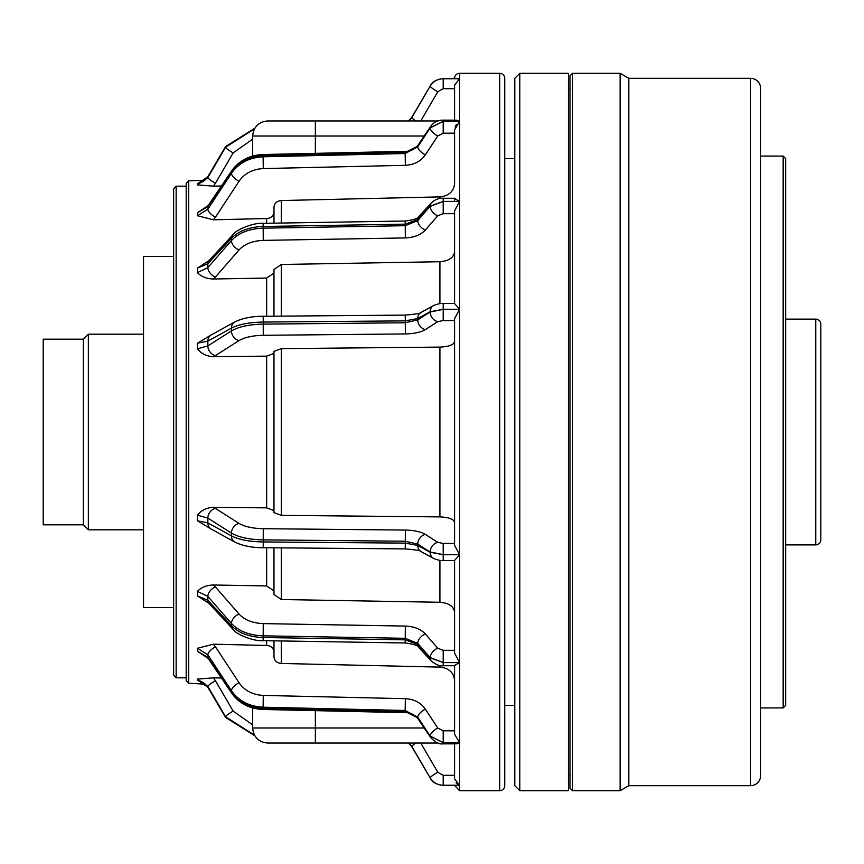 <?xml version="1.0" encoding="UTF-8"?>
<svg xmlns="http://www.w3.org/2000/svg" width="864" height="864" viewBox="0 0 864 864"><rect width="100%" height="100%" fill="white"/><g stroke="black" fill="none" stroke-linecap="round" stroke-linejoin="round"><path stroke-width="1.3" d="M569.959 88.355L568.458 88.355M569.959 775.645L568.458 775.645M568.458 790.7L568.458 73.3L519.793 73.3L519.793 790.7L568.458 790.7M519.793 790.7L514.782 785.678L514.782 78.322L519.793 73.3M459.594 309.366L459.594 554.634L454.572 545.4L454.572 318.6L459.594 309.366L443.2 309.366L430.164 312.012L417.744 319.907L405.108 322.769L263.045 324.13C249.275 324.432 238.745 326.689 231.444 330.912L207.846 345.902A8.78 7.074 57.6 0 0 207.986 347.404A8.78 7.074 57.6 0 0 215.449 355.568L239.047 340.589C244.642 337.295 252.72 335.534 263.272 335.297L405.335 333.936C414.05 333.742 420.725 332.294 425.347 329.573L437.767 321.689L443.2 320.533L454.572 320.533M454.572 522.418C453.751 519.134 448.859 517.288 439.916 516.899L439.916 347.101L281.297 348.635L273.974 351.389L273.974 512.611L273.974 510.624L266.641 507.859L266.641 356.141L213.43 356.659C206.647 356.378 201.312 353.743 197.424 348.764L197.424 343.235L207.846 341.107L231.444 328.136C238.745 324.346 249.275 322.326 263.045 322.056L405.108 320.879L417.744 318.6L417.744 319.907A8.78 7.074 57.6 0 0 417.884 321.408A8.78 7.074 57.6 0 0 425.347 329.573M454.572 303.491L443.2 303.491C441.223 303.134 438.005 303.826 433.534 305.575L433.534 305.575A8.78 7.214 61.2 0 0 430.164 311.764L430.164 312.012A8.78 7.074 57.6 0 0 430.304 313.513A8.78 7.074 57.6 0 0 437.767 321.689M433.534 305.575L421.114 312.401A8.78 7.214 61.2 0 0 417.744 318.6L430.164 311.764L443.2 309.269L459.594 309.269L454.572 303.523L454.572 210.859L459.594 201.474L443.2 201.474L430.164 206.366A8.78 5.692 41.1 0 0 430.304 207.608A8.78 5.692 41.1 0 0 437.767 215.762L443.2 213.689L454.572 213.689M266.641 316.256L266.641 278.068L213.43 278.996C206.647 278.813 201.312 276.696 197.424 272.624L197.424 268.121L207.846 263.725L231.444 238.27C238.745 230.926 249.275 226.994 263.045 226.476L405.108 224.165L417.744 219.564A8.78 5.951 42.8 0 1 418.91 216.421L431.33 203.018A8.78 5.951 42.8 0 0 430.164 206.172L417.744 220.633L405.108 225.698L263.045 228.172C249.275 228.712 238.745 232.837 231.444 240.538L207.846 267.635A8.78 5.692 41.1 0 0 207.986 268.877A8.78 5.692 41.1 0 0 215.449 277.031L239.047 249.934C244.642 243.983 252.72 240.808 263.272 240.386L405.335 237.924C414.05 237.578 420.725 234.943 425.347 230.029L437.767 215.762M454.972 198.256L443.2 198.256L443.2 201.398L430.164 206.172L417.744 219.564L417.744 220.633A8.78 5.692 41.1 0 0 417.884 221.864A8.78 5.692 41.1 0 0 425.347 230.029M443.2 213.689L443.2 201.398L459.594 201.398L454.572 198.569M459.594 662.526L454.572 653.141L454.572 560.477L459.594 554.731L459.594 662.526L443.2 662.526L430.164 657.634L417.744 643.367L405.108 638.302L263.045 635.828C249.275 635.288 238.745 631.163 231.444 623.462L207.846 596.365A8.78 5.692 -41.1 0 1 207.986 595.123A8.78 5.692 -41.1 0 1 215.449 586.969L239.047 614.066C244.642 620.017 252.72 623.192 263.272 623.614L405.335 626.076C414.05 626.422 420.725 629.057 425.347 633.971L437.767 648.238L443.2 650.311L454.572 650.311M197.424 595.879L197.424 591.376L207.846 596.365L207.846 600.275A8.78 5.951 -42.8 0 0 209.012 603.418L197.424 595.879L207.846 600.275L231.444 625.73C238.745 633.074 249.275 637.006 263.045 637.524L405.108 639.835L417.744 644.436L417.744 643.367A8.78 5.692 -41.1 0 1 417.884 642.136A8.78 5.692 -41.1 0 1 425.347 633.971M454.972 665.744L443.2 665.744C439.949 666.371 435.996 664.783 431.33 660.982L431.33 660.982A8.78 5.951 -42.8 0 1 430.164 657.828L430.164 657.634A8.78 5.692 -41.1 0 1 430.304 656.392A8.78 5.692 -41.1 0 1 437.767 648.238M459.594 554.634L443.2 554.634L430.164 551.988L417.744 544.093L405.108 541.231L263.045 539.87C249.275 539.568 238.745 537.311 231.444 533.088L207.846 518.098A8.78 7.074 -57.6 0 1 207.986 516.596A8.78 7.074 -57.6 0 1 215.449 508.432L239.047 523.411C244.642 526.705 252.72 528.466 263.272 528.703L405.335 530.064C414.05 530.258 420.725 531.706 425.347 534.427L437.767 542.311L443.2 543.467L454.572 543.467M197.424 520.765L197.424 515.236L207.846 518.098L207.846 522.893A8.78 7.214 -61.2 0 0 211.216 529.081L197.424 520.765L207.846 522.893L231.444 535.864C238.745 539.654 249.275 541.674 263.045 541.944L405.108 543.121L417.744 545.4L417.744 544.093A8.78 7.074 -57.6 0 1 417.884 542.592A8.78 7.074 -57.6 0 1 425.347 534.427M454.572 560.509L443.2 560.509C441.223 560.866 438.005 560.174 433.534 558.425L433.534 558.425A8.78 7.214 -61.2 0 1 430.164 552.236L430.164 551.988A8.78 7.074 -57.6 0 1 430.304 550.487A8.78 7.074 -57.6 0 1 437.767 542.311M454.572 665.431L459.594 662.602L459.594 742.619L443.2 742.619L430.164 736.063L417.744 717.152L405.108 710.478L263.045 707.206C249.275 706.493 238.745 700.996 231.444 690.736L207.846 654.804A8.78 3.629 -33.3 0 1 207.986 653.983A8.78 3.629 -33.3 0 1 215.449 646.812L239.047 682.744C244.642 690.638 252.72 694.861 263.272 695.423L405.335 698.684C414.05 699.149 420.725 702.637 425.347 709.16L437.767 728.071L443.2 730.825L454.572 730.825M197.424 651.229L197.424 648.281L207.846 654.804L207.846 657.353A8.78 3.974 -34.1 0 0 208.181 658.476L197.424 651.229L207.846 657.353L231.444 692.215C238.745 702.248 249.275 707.605 263.045 708.307L405.108 711.482L417.744 717.844L417.744 717.152A8.78 3.629 -33.3 0 1 417.884 716.321A8.78 3.629 -33.3 0 1 425.347 709.16M430.499 737.316L418.079 718.956A8.78 3.974 -34.1 0 1 417.744 717.844L430.164 736.193L443.2 742.673L459.594 742.673L456.397 743.839L443.2 743.839C439.171 744.498 434.938 742.327 430.499 737.316A8.78 3.974 -34.1 0 1 430.164 736.193L430.164 736.063A8.78 3.629 -33.3 0 1 430.304 735.232A8.78 3.629 -33.3 0 1 437.767 728.071M456.095 782.968L458.46 784.847M457.898 743.548L459.594 742.673L459.594 785.246L443.2 785.257C437.519 785.063 433.177 782.59 430.164 777.816L411.858 746.453L409.136 743.04M459.594 121.327L456.397 120.161L443.2 120.161L443.2 121.327L459.594 121.327L459.594 78.754L443.2 78.743C437.519 78.937 433.177 81.41 430.164 86.184L411.858 117.547L409.136 120.96M456.354 124.664L455.123 127.008M273.974 223.16L273.974 207.166C274.385 203.224 276.826 201.02 281.297 200.545L439.916 196.884C448.859 195.934 453.74 191.516 454.572 183.632L454.572 129.794L459.594 121.381L443.2 121.381L430.164 127.937L417.744 146.848A8.78 3.629 33.3 0 0 417.884 147.679A8.78 3.629 33.3 0 0 425.347 154.84L437.767 135.929L443.2 133.175L454.572 133.175M266.641 223.279L266.641 218.56L213.43 219.791L197.424 215.719L197.424 212.771L208.181 205.524A8.78 3.974 34.1 0 0 207.846 206.647L231.444 171.785C238.745 161.752 249.275 156.395 263.045 155.693L405.108 152.518L417.744 146.156A8.78 3.974 34.1 0 1 418.079 145.044L430.499 126.684A8.78 3.974 34.1 0 0 430.164 127.807L430.164 127.937A8.78 3.629 33.3 0 0 430.304 128.768A8.78 3.629 33.3 0 0 437.767 135.929M443.2 133.175L443.2 121.327L430.164 127.807L417.744 146.848L405.108 153.522L263.045 156.794C249.275 157.507 238.745 163.004 231.444 173.264L207.846 209.196A8.78 3.629 33.3 0 0 207.986 210.017A8.78 3.629 33.3 0 0 215.449 217.188L239.047 181.256C244.642 173.362 252.72 169.139 263.272 168.577L405.335 165.316C414.05 164.851 420.725 161.363 425.347 154.84M188.687 683.23L186.181 680.594L186.181 183.406L188.687 180.77L188.687 683.23L205.351 684.202M173.632 675.313L173.632 188.687L176.148 186.181L176.148 677.819L173.632 675.313M499.727 790.7L499.727 73.3A5.022 5.022 0 0 1 504.738 78.322L504.738 785.678A5.022 5.022 0 0 1 499.727 790.7L459.594 790.7L454.572 785.387M186.181 186.181L176.148 186.181M186.181 677.819L176.148 677.819M499.727 73.3L459.594 73.3L459.594 78.743L443.2 78.754L459.594 78.743L454.572 85.169L454.572 120.161M514.782 158.587L504.738 158.587M514.782 705.413L504.738 705.413M408.704 120.96L411.858 117.212L430.164 86.141A8.78 1.512 -149.5 0 1 430.207 86.011C431.816 81.972 436.147 79.51 443.2 78.613L454.572 78.322A5.022 5.022 0 0 1 459.594 73.3M254.459 735.145L225.558 716.731L207.846 686.372L197.424 679.115L213.43 677.819L215.449 680.756A8.78 1.123 149.7 0 0 207.846 686.372L225.558 717.336A8.78 1.512 149.5 0 0 225.601 717.466L207.889 687.388C205.751 683.91 202.478 681.566 198.061 680.378L207.846 687.258A8.78 1.512 149.5 0 0 207.889 687.388A8.78 1.512 149.5 0 0 207.986 687.485M197.424 679.115L197.424 680.141M213.43 677.819L221.411 678.024M197.424 648.281L213.43 644.209L215.449 646.812M273.974 652.061C273.553 648.119 271.112 645.916 266.641 645.44L213.43 644.209M197.424 591.376C201.301 587.304 206.636 585.187 213.43 585.004L215.449 586.969M273.974 590.922L266.641 585.932L213.43 585.004M197.424 515.236C201.301 510.257 206.636 507.622 213.43 507.341L215.449 508.432M266.641 507.859L213.43 507.341M197.424 343.235L211.216 334.919A8.78 7.214 61.2 0 0 207.846 341.107L207.846 345.902L197.424 348.764M197.424 268.121L209.012 260.582A8.78 5.951 42.8 0 0 207.846 263.725L207.846 267.635L197.424 272.624M221.411 185.976L213.43 186.181L197.424 184.885L198.061 183.622C202.478 182.434 205.751 180.09 207.889 176.612A8.78 1.512 -149.5 0 1 207.986 176.515M188.687 180.77L204.736 180.349L207.889 176.612L225.601 146.534L254.826 128.218L225.601 146.534A8.78 1.512 -149.5 0 0 225.558 146.664L254.74 128.358M315.36 120.96L315.36 136.015L252.655 136.015C253.541 126.868 258.563 121.856 267.7 120.96L438.178 120.96M439.916 516.899L281.297 515.365L273.974 512.611M439.916 347.101C448.859 346.712 453.74 344.866 454.572 341.582M266.641 356.141L273.974 353.376M273.974 316.192L273.974 269.482L281.297 264.481L439.916 261.727C448.859 261.014 453.74 257.677 454.572 251.737M266.641 278.068L273.974 273.078M454.572 612.263C453.751 606.323 448.859 602.996 439.916 602.273L281.297 599.519L273.974 594.518L273.974 547.808M266.641 218.56C271.112 218.084 273.553 215.881 273.974 211.939M459.594 742.619L454.572 734.206L454.572 680.368C453.74 672.484 448.859 668.066 439.916 667.116L281.297 663.455C276.836 662.98 274.385 660.776 273.974 656.834L273.974 640.84M408.704 743.04L411.858 746.788L430.164 777.859C433.156 782.6 437.497 785.063 443.2 785.257L459.594 785.257L454.572 778.831L454.572 743.839M454.572 198.785L454.572 200.113M454.572 665.744L454.572 691.556M186.181 185.825L185.468 186.181M185.468 677.819L186.181 678.175M254.459 128.855L225.558 147.269L207.846 177.628L197.424 184.885M415.854 120.96A8.78 1.123 -149.7 0 1 411.858 117.547L411.858 117.212A8.78 1.512 -149.5 0 1 411.901 117.083A8.78 1.512 -149.5 0 1 411.998 116.986M408.586 120.96L411.901 117.083L430.207 86.011A8.78 1.512 -149.5 0 1 430.304 85.903M420.757 120.96L437.767 91.8A8.78 1.123 -149.7 0 1 430.164 86.184L430.164 86.141C433.156 81.4 437.497 78.937 443.2 78.743L443.2 88.7L454.572 88.7M213.43 186.181L215.449 183.244A8.78 1.123 -149.7 0 1 207.846 177.628L207.846 176.742A8.78 1.512 -149.5 0 1 207.889 176.612M437.767 91.8L443.2 88.7M213.43 219.791L215.449 217.188M197.424 183.859L207.846 176.742L225.558 147.269A8.78 1.123 -149.7 0 0 233.161 152.896L252.655 139.147M197.424 212.771L207.846 206.647L207.846 209.196L197.424 215.719M420.757 743.04L437.767 772.2L443.2 775.3L454.572 775.3M438.178 743.04L267.7 743.04C258.563 742.144 253.541 737.132 252.655 727.985L424.192 727.985M215.449 680.756L233.161 711.104A8.78 1.123 149.7 0 0 225.558 716.731L254.74 735.642M415.854 743.04A8.78 1.123 149.7 0 0 411.858 746.453L411.858 746.788A8.78 1.512 149.5 0 0 411.901 746.917A8.78 1.512 149.5 0 0 411.998 747.014M437.767 772.2A8.78 1.123 149.7 0 0 430.164 777.816L430.164 777.859A8.78 1.512 149.5 0 0 430.207 777.989A8.78 1.512 149.5 0 0 430.304 778.097M433.534 558.425L421.114 551.599A8.78 7.214 -61.2 0 1 417.744 545.4L430.164 552.236L443.2 554.731L459.594 554.731M431.33 660.982L418.91 647.579A8.78 5.951 -42.8 0 1 417.744 644.436L430.164 657.828L443.2 662.602L459.594 662.602M213.43 278.996L215.449 277.031M213.43 356.659L215.449 355.568M815.778 544.882L815.778 319.118A5.022 5.022 0 0 1 820.8 324.14L820.8 539.86A5.022 5.022 0 0 1 815.778 544.882L785.678 544.882M143.532 334.174L88.355 334.174L88.355 529.826L143.532 529.826M88.355 529.826L83.333 524.815L83.333 339.185L88.355 334.174M83.333 339.185L43.2 339.185L43.2 524.815L83.333 524.815M815.778 319.118L785.678 319.118M783.173 156.082L785.678 158.587L785.678 705.413L783.173 707.918L783.173 156.082L760.601 156.082M569.959 788.195L569.959 75.805L572.465 73.3L572.465 790.7L569.959 788.195M750.568 785.678L750.568 78.322A10.033 10.033 0 0 1 760.601 88.355L760.601 775.645A10.033 10.033 0 0 1 750.568 785.678L628.819 785.678L628.819 78.322L620.125 73.3L572.465 73.3M760.601 143.532L760.601 93.366M760.601 613.861L760.601 563.695M628.819 785.678L620.125 790.7L620.125 73.3M620.125 790.7L572.465 790.7M750.568 78.322L628.819 78.322M783.173 707.918L760.601 707.918M760.601 250.139L760.601 300.305M173.632 256.414L143.532 256.414L143.532 607.586L173.632 607.586M263.272 335.297L263.207 316.278C252.104 316.256 242.644 318.136 234.824 321.937L234.824 321.937A8.78 7.214 61.2 0 0 231.444 328.136L231.444 330.912A8.78 7.074 57.6 0 0 231.584 332.413A8.78 7.074 57.6 0 0 239.047 340.589M421.114 312.401C420.908 313.33 415.627 314.226 405.259 315.101L405.335 333.936M443.2 303.491L443.2 320.533M263.272 240.386L263.131 223.344C255.517 222.361 236.39 228.863 232.61 235.127A8.78 5.951 42.8 0 0 231.444 238.27L231.444 240.538A8.78 5.692 41.1 0 0 231.584 241.78A8.78 5.692 41.1 0 0 239.047 249.934M418.91 216.421C418.36 218.344 413.791 219.877 405.194 221.022L405.335 237.924M263.272 623.614L263.131 640.656C255.517 641.639 236.39 635.137 232.61 628.873A8.78 5.951 -42.8 0 1 231.444 625.73L231.444 623.462A8.78 5.692 -41.1 0 1 231.584 622.22A8.78 5.692 -41.1 0 1 239.047 614.066M418.91 647.579C418.36 645.656 413.791 644.123 405.194 642.978L405.335 626.076M263.272 528.703L263.207 547.722C252.104 547.744 242.644 545.864 234.824 542.063A8.78 7.214 -61.2 0 1 231.444 535.864L231.444 533.088A8.78 7.074 -57.6 0 1 231.584 531.587A8.78 7.074 -57.6 0 1 239.047 523.411M421.114 551.599C420.908 550.67 415.627 549.774 405.259 548.899L405.335 530.064M263.272 695.423L263.077 709.484C249.642 708.901 239.209 703.512 231.779 693.338A8.78 3.974 -34.1 0 1 231.444 692.215L231.444 690.736A8.78 3.629 -33.3 0 1 231.584 689.915A8.78 3.629 -33.3 0 1 239.047 682.744M418.079 718.956C414.752 714.668 410.443 712.562 405.14 712.66L405.335 698.684M418.079 145.044C414.752 149.332 410.443 151.438 405.14 151.34L263.077 154.516L263.272 168.577M405.14 151.34L405.335 165.316M263.077 154.516C249.642 155.099 239.209 160.488 231.779 170.662A8.78 3.974 34.1 0 0 231.444 171.785L231.444 173.264A8.78 3.629 33.3 0 0 231.584 174.085A8.78 3.629 33.3 0 0 239.047 181.256M459.594 121.381L459.594 201.398M459.594 201.474L459.594 309.269M443.2 543.467L443.2 560.509M443.2 650.311L443.2 665.744M443.2 730.825L443.2 743.839M459.594 790.7L459.594 785.257L443.2 785.257L443.2 775.3M266.641 645.44L266.641 640.721M266.641 585.932L266.641 547.744M281.297 348.635L281.297 515.365M281.297 264.481L281.297 316.127M439.916 303.685L439.916 261.727M439.916 602.273L439.916 560.315M281.297 547.873L281.297 599.519M281.297 200.545L281.297 223.042M439.916 198.547L439.916 196.884M439.916 667.116L439.916 665.453M281.297 640.958L281.297 663.455M215.449 183.244L233.161 152.896M424.192 136.015L315.36 136.015L315.36 153.349M233.161 711.104L252.655 724.853M315.36 710.651L315.36 743.04M430.499 126.684C433.685 122.17 437.918 119.999 443.2 120.161M208.181 205.524L231.779 170.662M252.655 136.015L252.655 156.06M252.655 707.94L252.655 727.985M263.077 709.484L405.14 712.66M208.181 658.476L231.779 693.338M225.601 717.466L254.826 735.782L225.601 717.466M408.586 743.04L411.901 746.917L430.207 777.989C431.816 782.028 436.147 784.49 443.2 785.387M263.207 547.722L405.259 548.899M211.216 529.081L234.824 542.063M263.131 640.656L405.194 642.978M209.012 603.418L232.61 628.873M431.33 203.018C434.916 199.552 438.869 197.964 443.2 198.256M263.131 223.344L405.194 221.022M209.012 260.582L232.61 235.127M263.207 316.278L405.259 315.101M211.216 334.919L234.824 321.937"/></g></svg>
